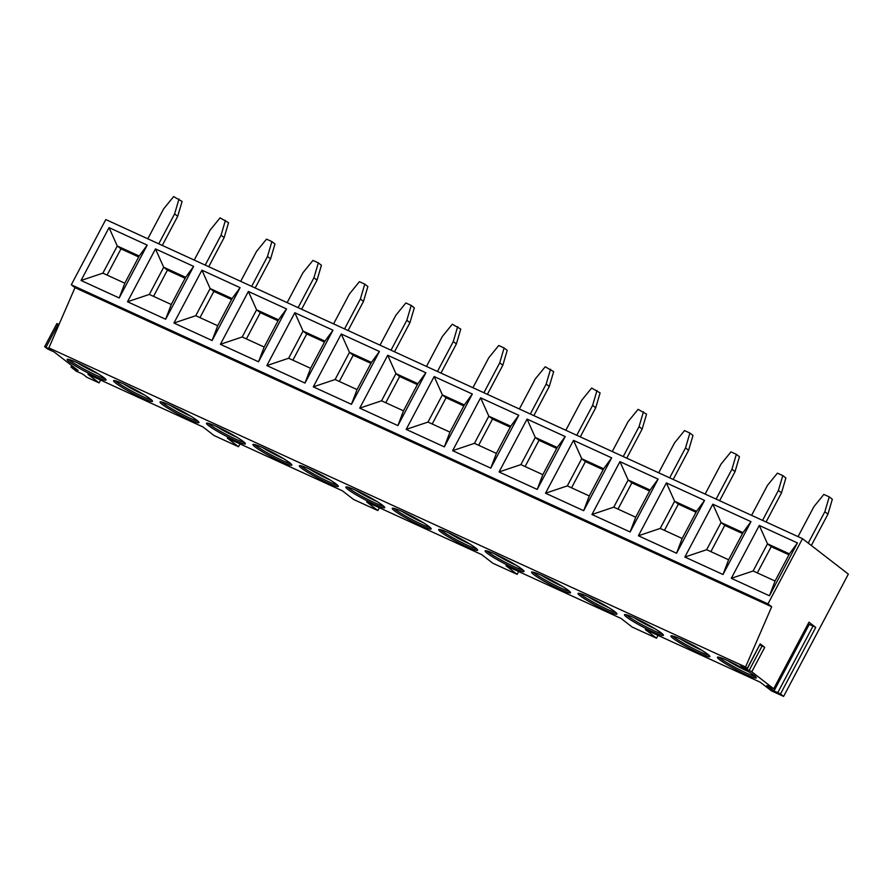 <?xml version="1.0" encoding="UTF-8"?>
<svg xmlns="http://www.w3.org/2000/svg" width="893" height="893" viewBox="0 0 893 893"><rect width="100%" height="100%" fill="white"/><g stroke="black" fill="none" stroke-linecap="round" stroke-linejoin="round"><path stroke-width="1.34" d="M802.506 538.669L105.809 219.566L71.284 284.789L75.001 287.658L48.869 347.89L51.593 350L44.65 346.674L47.441 348.895L54.071 351.92L78.082 370.483L71.027 367.079L76.206 371.142L82.736 374.078L86.911 377.315L99.101 382.896L87.949 374.267L202.968 426.954L214.119 435.572L238.498 446.746L227.347 438.117L342.309 490.77L353.461 499.399L377.839 510.562L366.688 501.933L481.64 554.586L492.802 563.215L517.181 574.378L506.03 565.76L620.981 618.414L632.132 627.031L656.511 638.205L645.36 629.576L760.256 682.207L771.407 690.825L783.607 696.406L848.35 574.121L802.506 538.669L767.969 603.891L771.686 606.76L745.555 666.993L747.441 668.511L740.498 665.196L745.142 668.79L749.171 670.386L762.12 645.929L764.732 647.347L760.222 643.853L747.274 668.31M59.027 324.494L56.884 323.579L44.65 346.674M48.869 347.89L745.555 666.993M764.732 647.347L751.783 671.804L749.171 670.386M751.783 671.804L773.706 688.76L766.83 685.556L773.952 691.059L777.825 692.555L813.076 625.982L815.733 627.422L780.482 693.995L777.825 692.555M780.482 693.995L783.607 696.406M699.219 653.118A22.024 2.199 27.9 0 1 670.933 635.995A22.024 2.199 27.9 0 1 681.56 639.466A22.024 2.199 27.9 0 1 709.846 656.601A22.024 2.199 27.9 0 1 699.219 653.118M652.772 631.853A22.024 2.199 27.9 0 1 624.486 614.719A22.024 2.199 27.9 0 1 635.113 618.19A22.024 2.199 27.9 0 1 663.399 635.325A22.024 2.199 27.9 0 1 652.772 631.853M606.325 610.578A22.024 2.199 27.9 0 1 578.039 593.443A22.024 2.199 27.9 0 1 588.666 596.915A22.024 2.199 27.9 0 1 616.951 614.049A22.024 2.199 27.9 0 1 606.325 610.578M559.878 589.302A22.024 2.199 27.9 0 1 531.592 572.167A22.024 2.199 27.9 0 1 542.218 575.65A22.024 2.199 27.9 0 1 570.515 592.773A22.024 2.199 27.9 0 1 559.878 589.302M513.43 568.026A22.024 2.199 27.9 0 1 485.145 550.892A22.024 2.199 27.9 0 1 495.771 554.374A22.024 2.199 27.9 0 1 524.068 571.509A22.024 2.199 27.9 0 1 513.43 568.026M466.994 546.75A22.024 2.199 27.9 0 1 438.697 529.627A22.024 2.199 27.9 0 1 449.335 533.099A22.024 2.199 27.9 0 1 477.621 550.233A22.024 2.199 27.9 0 1 466.994 546.75M420.547 525.486A22.024 2.199 27.9 0 1 392.25 508.351A22.024 2.199 27.9 0 1 402.888 511.823A22.024 2.199 27.9 0 1 431.174 528.957A22.024 2.199 27.9 0 1 420.547 525.486M374.1 504.21A22.024 2.199 27.9 0 1 345.814 487.076A22.024 2.199 27.9 0 1 356.441 490.547A22.024 2.199 27.9 0 1 384.727 507.682A22.024 2.199 27.9 0 1 374.1 504.21M327.653 482.934A22.024 2.199 27.9 0 1 299.367 465.8A22.024 2.199 27.9 0 1 309.994 469.283A22.024 2.199 27.9 0 1 338.28 486.406A22.024 2.199 27.9 0 1 327.653 482.934M281.206 461.659A22.024 2.199 27.9 0 1 252.92 444.535A22.024 2.199 27.9 0 1 263.547 448.007A22.024 2.199 27.9 0 1 291.832 465.141A22.024 2.199 27.9 0 1 281.206 461.659M234.759 440.383A22.024 2.199 27.9 0 1 206.473 423.26A22.024 2.199 27.9 0 1 217.099 426.731A22.024 2.199 27.9 0 1 245.385 443.866A22.024 2.199 27.9 0 1 234.759 440.383M188.311 419.118A22.024 2.199 27.9 0 1 160.026 401.984A22.024 2.199 27.9 0 1 170.652 405.455A22.024 2.199 27.9 0 1 198.949 422.59A22.024 2.199 27.9 0 1 188.311 419.118M141.864 397.843A22.024 2.199 27.9 0 1 113.578 380.708A22.024 2.199 27.9 0 1 124.205 384.191A22.024 2.199 27.9 0 1 152.502 401.314A22.024 2.199 27.9 0 1 141.864 397.843M95.417 376.567A22.024 2.199 27.9 0 1 67.131 359.433A22.024 2.199 27.9 0 1 77.769 362.915A22.024 2.199 27.9 0 1 106.055 380.038A22.024 2.199 27.9 0 1 95.417 376.567M745.666 674.394A22.024 2.199 27.9 0 1 717.38 657.259A22.024 2.199 27.9 0 1 728.007 660.742A22.024 2.199 27.9 0 1 756.293 677.865A22.024 2.199 27.9 0 1 745.666 674.394M755.422 676.537A22.024 2.199 -152.1 0 1 746.381 673.032A22.024 2.199 27.9 0 1 718.965 657.237M727.17 660.362A20.093 1.998 27.9 0 0 746.503 670.743A20.093 1.998 -152.1 0 0 748.234 671.514M708.975 655.261A22.024 2.199 -152.1 0 1 699.933 651.767A22.024 2.199 27.9 0 1 672.518 635.961M680.723 639.087A20.093 1.998 27.9 0 0 700.067 649.468A20.093 1.998 -152.1 0 0 701.786 650.238M662.528 633.997A22.024 2.199 -152.1 0 1 653.486 630.491A22.024 2.199 27.9 0 1 626.071 614.685M634.276 617.811A20.093 1.998 27.9 0 0 653.62 628.192A20.093 1.998 -152.1 0 0 655.339 628.962M616.081 612.721A22.024 2.199 -152.1 0 1 607.05 609.216A22.024 2.199 27.9 0 1 579.624 593.421M587.828 596.535A20.093 1.998 27.9 0 0 607.173 606.916A20.093 1.998 -152.1 0 0 608.892 607.686M569.645 591.445A22.024 2.199 -152.1 0 1 560.603 587.94A22.024 2.199 27.9 0 1 533.188 572.145M541.381 575.259A20.093 1.998 27.9 0 0 560.726 585.641A20.093 1.998 -152.1 0 0 562.445 586.422M523.198 570.169A22.024 2.199 -152.1 0 1 514.156 566.664A22.024 2.199 27.9 0 1 486.741 550.869M494.934 553.995A20.093 1.998 27.9 0 0 514.279 564.376A20.093 1.998 -152.1 0 0 515.998 565.146M476.75 548.894A22.024 2.199 -152.1 0 1 467.709 545.4A22.024 2.199 27.9 0 1 440.294 529.594M448.487 532.719A20.093 1.998 27.9 0 0 467.832 543.1A20.093 1.998 -152.1 0 0 469.562 543.87M430.303 527.629A22.024 2.199 -152.1 0 1 421.262 524.124A22.024 2.199 27.9 0 1 393.846 508.318M402.04 511.443A20.093 1.998 27.9 0 0 421.384 521.825A20.093 1.998 -152.1 0 0 423.115 522.595M383.856 506.353A22.024 2.199 -152.1 0 1 374.814 502.848A22.024 2.199 27.9 0 1 347.399 487.053M355.604 490.168A20.093 1.998 27.9 0 0 374.937 500.549A20.093 1.998 -152.1 0 0 376.667 501.33M337.409 485.078A22.024 2.199 -152.1 0 1 328.367 481.573A22.024 2.199 27.9 0 1 300.952 465.778M309.157 468.903A20.093 1.998 27.9 0 0 328.49 479.273A20.093 1.998 -152.1 0 0 330.22 480.054M290.962 463.802A22.024 2.199 -152.1 0 1 281.92 460.297A22.024 2.199 27.9 0 1 254.505 444.502M262.709 447.627A20.093 1.998 27.9 0 0 282.054 458.009A20.093 1.998 -152.1 0 0 283.773 458.779M244.515 442.526A22.024 2.199 -152.1 0 1 235.484 439.032A22.024 2.199 27.9 0 1 208.058 423.226M216.262 426.352A20.093 1.998 27.9 0 0 235.607 436.733A20.093 1.998 -152.1 0 0 237.326 437.503M198.067 421.262A22.024 2.199 -152.1 0 1 189.037 417.757A22.024 2.199 27.9 0 1 161.611 401.95M169.815 405.076A20.093 1.998 27.9 0 0 189.16 415.457A20.093 1.998 -152.1 0 0 190.879 416.227M151.631 399.986A22.024 2.199 -152.1 0 1 142.59 396.481A22.024 2.199 27.9 0 1 115.175 380.686M123.368 383.8A20.093 1.998 27.9 0 0 142.713 394.181A20.093 1.998 -152.1 0 0 144.432 394.963M105.184 378.71A22.024 2.199 -152.1 0 1 96.143 375.205A22.024 2.199 27.9 0 1 68.728 359.41M76.921 362.536A20.093 1.998 27.9 0 0 96.265 372.906A20.093 1.998 -152.1 0 0 97.984 373.687M658.018 635.37L656.511 638.205M240.005 443.91L238.498 446.746M379.335 507.726L377.839 510.562M518.677 571.553L517.181 574.378M99.101 382.896L100.608 380.061M773.885 688.961L808.969 622.187L815.733 627.422M759.876 645.036L762.12 645.929M747.441 668.511L760.222 643.853M745.142 668.79L745.666 667.785M75.001 287.658L771.686 606.76M71.284 284.789L767.969 603.891M797.438 542.933L769.453 595.787L731.3 578.318L759.284 525.452L797.438 542.933L789.445 553.861L775.057 581.03L769.453 595.787M750.991 521.657L723.006 574.512L684.853 557.042L712.837 504.188L750.991 521.657L742.998 532.585L728.61 559.766L723.006 574.512M704.544 500.393L676.559 553.247L638.406 535.767L666.39 482.912L704.544 500.393L696.551 511.309L682.163 538.49L676.559 553.247M658.108 479.117L630.112 531.971L591.959 514.491L619.943 461.636L658.108 479.117L650.104 490.034L635.716 517.214L630.112 531.971M611.66 457.841L583.676 510.696L545.511 493.215L573.496 440.361L611.66 457.841L603.657 468.769L589.268 495.939L583.676 510.696M565.213 436.565L537.229 489.42L499.064 471.95L527.06 419.085L565.213 436.565L557.21 447.493L542.821 474.663L537.229 489.42M518.766 415.29L490.782 468.144L452.628 450.675L480.613 397.82L518.766 415.29L510.763 426.218L496.374 453.398L490.782 468.144M472.319 394.025L444.334 446.88L406.181 429.399L434.165 376.545L472.319 394.025L464.327 404.942L449.938 432.123L444.334 446.88M425.872 372.749L397.887 425.604L359.734 408.123L387.718 355.269L425.872 372.749L417.879 383.677L403.491 410.847L397.887 425.604M379.425 351.474L351.44 404.328L313.287 386.848L341.271 333.993L379.425 351.474L371.432 362.402L357.044 389.571L351.44 404.328M332.977 330.198L304.993 383.052L266.84 365.583L294.824 312.729L332.977 330.198L324.985 341.126L310.597 368.296L304.993 383.052M286.541 308.922L258.546 361.777L220.392 344.307L248.377 291.453L286.541 308.922L278.538 319.85L264.149 347.031L258.546 361.777M240.094 287.658L212.11 340.512L173.945 323.032L201.93 270.177L240.094 287.658L232.091 298.575L217.702 325.755L212.11 340.512M193.647 266.382L165.663 319.236L127.498 301.756L155.482 248.901L193.647 266.382L185.644 277.31L171.255 304.48L165.663 319.236M147.2 245.106L119.215 297.961L81.051 280.48L109.046 227.626L147.2 245.106L139.196 256.034L124.808 283.204L119.215 297.961M811.335 545.5L827.945 514.145L832.332 499.265L829.24 496.876L823.871 494.421L813.869 506.722L798.041 536.626M808.243 543.1L824.842 511.745L829.24 496.876M827.945 514.145L824.842 511.745M766.082 521.981L781.498 492.869L785.885 478.001L782.793 475.601L777.423 473.145L767.422 485.446L751.593 515.35M762.566 520.373L778.395 490.469L782.793 475.601M781.498 492.869L778.395 490.469M719.635 500.716L735.051 471.593L739.437 456.725L736.345 454.325L730.976 451.869L720.986 464.17L705.146 494.075M716.119 499.098L731.947 469.205L736.345 454.325M735.051 471.593L731.947 469.205M673.188 479.441L688.603 450.318L692.99 435.449L689.898 433.049L684.529 430.593L674.539 442.906L658.699 472.799M669.672 477.833L685.511 447.929L689.898 433.049M688.603 450.318L685.511 447.929M626.741 458.165L642.156 429.053L646.554 414.173L638.093 409.329L628.092 421.63L612.252 451.534M623.225 456.557L639.064 426.653L643.451 411.785M642.156 429.053L639.064 426.653M580.294 436.889L595.709 407.777L600.107 392.898L591.646 388.053L581.644 400.354L565.816 430.259M576.778 435.282L592.617 405.377L597.004 390.509M595.709 407.777L592.617 405.377M533.847 415.613L549.262 386.502L553.66 371.633L545.199 366.777L535.197 379.079L519.369 408.983M530.342 414.006L546.17 384.102L550.557 369.233M549.262 386.502L546.17 384.102M487.399 394.349L502.826 365.226L507.213 350.357L504.11 347.957L498.752 345.502L488.75 357.803L472.922 387.707M483.894 392.73L499.723 362.837L504.11 347.957M502.826 365.226L499.723 362.837M440.963 373.073L456.379 343.95L460.766 329.082L452.304 324.226L442.303 336.538L426.474 366.443M437.447 371.466L453.276 341.561L457.662 326.682M456.379 343.95L453.276 341.561M394.516 351.797L409.932 322.686L414.319 307.806L411.226 305.417L405.857 302.961L395.856 315.262L380.027 345.167M391 350.19L406.828 320.286L411.226 305.417M409.932 322.686L406.828 320.286M348.069 330.522L363.484 301.41L367.871 286.53L364.779 284.141L359.41 281.686L349.42 293.987L333.58 323.891M344.553 328.914L360.381 299.01L364.779 284.141M363.484 301.41L360.381 299.01M301.622 309.257L317.037 280.134L321.424 265.266L318.332 262.866L312.963 260.41L302.973 272.711L287.133 302.615M298.106 307.639L313.945 277.734L318.332 262.866M317.037 280.134L313.945 277.734M255.175 287.981L270.59 258.858L274.977 243.99L271.885 241.59L266.516 239.134L256.525 251.435L240.686 281.34M251.659 286.374L267.498 256.47L271.885 241.59M270.59 258.858L267.498 256.47M208.728 266.706L224.143 237.583L228.541 222.714L220.08 217.859L210.078 230.171L194.239 260.075M205.211 265.098L221.051 235.194L225.438 220.314M224.143 237.583L221.051 235.194M162.28 245.43L177.696 216.318L182.094 201.438L173.633 196.594L163.631 208.895L147.803 238.799M158.764 243.822L174.604 213.918L178.991 199.05M177.696 216.318L174.604 213.918M775.057 581.03L753.112 570.984L731.3 578.318M753.112 570.984L767.5 543.815L759.284 525.452M788.943 554.799L771.217 546.683L767.5 543.815L789.445 553.861M771.217 546.683L757.331 572.915M728.61 559.766L706.664 549.708L721.053 522.539L712.837 504.188M742.496 533.534L724.77 525.408L721.053 522.539L742.998 532.585M706.664 549.708L684.853 557.042M724.77 525.408L710.884 551.64M682.163 538.49L660.217 528.433L674.606 501.263L666.39 482.912M696.049 512.258L678.323 504.132L674.606 501.263L696.551 511.309M660.217 528.433L638.406 535.767M678.323 504.132L664.437 530.364M635.716 517.214L613.77 507.168L628.159 479.988L619.943 461.636M649.602 490.983L631.876 482.867L628.159 479.988L650.104 490.034M613.77 507.168L591.959 514.491M631.876 482.867L617.989 509.099M589.268 495.939L567.323 485.892L581.711 458.712L573.496 440.361M603.155 469.707L585.428 461.592L581.711 458.712L603.657 468.769M567.323 485.892L545.511 493.215M585.428 461.592L571.542 487.824M542.821 474.663L520.887 464.617L535.275 437.447L527.06 419.085M556.719 448.431L538.992 440.316L535.275 437.447L557.21 447.493M520.887 464.617L499.064 471.95M538.992 440.316L525.095 466.548M496.374 453.398L474.44 443.341L488.828 416.171L480.613 397.82M510.271 427.167L492.545 419.04L488.828 416.171L510.763 426.218M474.44 443.341L452.628 450.675M492.545 419.04L478.648 445.272M449.938 432.123L427.993 422.065L442.381 394.896L434.165 376.545M463.824 405.891L446.098 397.765L442.381 394.896L464.327 404.942M427.993 422.065L406.181 429.399M446.098 397.765L432.212 423.996M403.491 410.847L381.545 400.801L395.934 373.62L387.718 355.269M417.377 384.615L399.651 376.5L395.934 373.62L417.879 383.677M381.545 400.801L359.734 408.123M399.651 376.5L385.765 402.732M357.044 389.571L335.098 379.525L349.487 352.344L341.271 333.993M370.93 363.339L353.204 355.224L349.487 352.344L371.432 362.402M335.098 379.525L313.287 386.848M353.204 355.224L339.318 381.456M310.597 368.296L288.651 358.249L303.04 331.08L294.824 312.729M324.483 342.064L306.757 333.949L303.04 331.08L324.985 341.126M288.651 358.249L266.84 365.583M306.757 333.949L292.871 360.18M264.149 347.031L242.204 336.974L256.592 309.804L248.377 291.453M278.036 320.799L260.309 312.673L256.592 309.804L278.538 319.85M242.204 336.974L220.392 344.307M260.309 312.673L246.423 338.905M217.702 325.755L195.757 315.698L210.145 288.528L201.93 270.177M231.588 299.523L213.862 291.408L210.145 288.528L232.091 298.575M195.757 315.698L173.945 323.032M213.862 291.408L199.976 317.64M171.255 304.48L149.31 294.433L163.698 267.253L155.482 248.901M185.141 278.248L167.415 270.132L163.698 267.253L185.644 277.31M149.31 294.433L127.498 301.756M167.415 270.132L153.529 296.364M124.808 283.204L102.874 273.158L117.262 245.977L109.046 227.626M138.705 256.972L120.979 248.857L117.262 245.977L139.196 256.034M102.874 273.158L81.051 280.48M120.979 248.857L107.082 275.089M773.952 691.059L809.203 624.486L813.076 625.982M808.366 623.839L809.203 624.486M46.023 347.198L58.257 324.103M808.969 622.187L773.706 688.76M72.467 367.637L73.025 366.576M71.797 365.617L71.027 367.079"/></g></svg>
